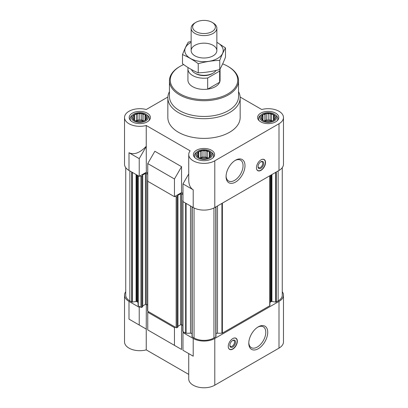 <?xml version="1.0" encoding="UTF-8"?>
<svg xmlns="http://www.w3.org/2000/svg" width="408" height="408" viewBox="0 0 408 408"><rect width="100%" height="100%" fill="white"/><g stroke="black" fill="none" stroke-linecap="round" stroke-linejoin="round"><path stroke-width="0.61" d="M219.647 71.079L207.672 77.989A16.07 9.277 180 0 1 187.93 68.957L187.93 80.111A16.07 9.277 0 0 0 197.849 88.684A16.07 9.277 0 0 0 215.363 86.674A16.07 9.277 0 0 0 220.07 80.111L220.07 68.957A16.07 9.277 180 0 1 219.647 71.079L219.647 82.232L207.672 89.143A16.07 9.277 0 0 0 219.647 82.232M143.121 114.454L141.999 113.531A7.232 4.177 180 0 1 144.661 114.418L143.121 114.454L143.121 120.743L141.719 119.932L141.719 113.368L139.796 113.939L138.261 113.429A7.232 4.177 180 0 1 141.331 113.429M136.466 114.454L134.931 114.418A7.232 4.177 180 0 1 137.593 113.531L136.466 114.454L136.466 120.743L135.675 120.865M134.033 115.857L132.906 116.234A7.232 4.177 180 0 1 134.446 114.699L134.033 115.857L134.033 119.702L134.446 120.314A7.232 4.177 180 0 1 132.906 118.779L134.033 119.702M133.141 117.779L132.727 118.397A7.232 4.177 180 0 1 132.727 116.622L133.141 118.983M136.466 121.11L137.593 121.487A7.232 4.177 180 0 1 134.931 120.6L136.466 121.11M139.796 121.62L141.331 121.589A7.232 4.177 180 0 1 138.261 121.589L139.796 121.62M143.121 121.11L144.661 120.6A7.232 4.177 180 0 1 141.999 121.487L143.121 121.11M145.559 119.702L146.686 118.779A7.232 4.177 180 0 1 145.146 120.314L145.559 119.702L145.559 115.857L145.044 114.48L144.661 114.418M146.452 117.779L146.865 116.622A7.232 4.177 180 0 1 146.865 118.397L146.452 117.779L146.452 118.983M271.534 114.454L270.407 113.531A7.232 4.177 180 0 1 273.069 114.418L271.534 114.454L271.534 120.743L270.127 119.932L270.127 113.368L268.204 113.939L266.669 113.429A7.232 4.177 180 0 1 269.739 113.429M264.879 114.454L263.339 114.418A7.232 4.177 180 0 1 266.001 113.531L264.879 114.454L264.879 120.743L264.088 120.865M262.441 115.857L261.314 116.234A7.232 4.177 180 0 1 262.854 114.699L262.441 115.857L262.441 119.702L262.854 120.314A7.232 4.177 180 0 1 261.314 118.779L262.441 119.702M261.548 117.779L261.135 118.397A7.232 4.177 180 0 1 261.135 116.622L261.548 118.983M264.879 121.11L266.001 121.487A7.232 4.177 180 0 1 263.339 120.6L264.879 121.11M268.204 121.62L269.739 121.589A7.232 4.177 180 0 1 266.669 121.589L268.204 121.62M271.534 121.11L273.069 120.6A7.232 4.177 180 0 1 270.407 121.487L271.534 121.11M273.967 119.702L275.094 118.779A7.232 4.177 180 0 1 273.554 120.314L273.967 119.702L273.967 115.857L273.452 114.48L273.069 114.418M274.859 117.779L275.272 116.622A7.232 4.177 180 0 1 275.272 118.397L274.859 117.779L274.859 118.983M207.325 151.521L206.203 150.598A7.232 4.177 180 0 1 208.865 151.485L207.325 151.521L207.325 157.809L205.923 156.998L205.923 150.435L204 151.006L202.465 150.496A7.232 4.177 180 0 1 205.535 150.496M200.675 151.521L199.135 151.485A7.232 4.177 180 0 1 201.797 150.598L200.675 151.521L200.675 157.809L199.879 157.932M198.237 152.929L197.11 153.306A7.232 4.177 180 0 1 198.65 151.766L198.237 152.929L198.237 156.769L198.65 157.386A7.232 4.177 180 0 1 197.11 155.846L198.237 156.769M197.345 154.846L196.931 155.463A7.232 4.177 180 0 1 196.931 153.689L197.345 156.05M200.675 158.177L201.797 158.554A7.232 4.177 180 0 1 199.135 157.666L200.675 158.177M204 158.692L205.535 158.656A7.232 4.177 180 0 1 202.465 158.656L204 158.692M207.325 158.177L208.865 157.666A7.232 4.177 180 0 1 206.203 158.554L207.325 158.177M209.763 156.769L210.89 155.846A7.232 4.177 180 0 1 209.35 157.386L209.763 156.769L209.763 152.929L209.248 151.546L208.865 151.485M210.656 154.846L211.069 153.689A7.232 4.177 180 0 1 211.069 155.463L210.656 154.846L210.656 156.05M269.907 302.965A2.412 1.392 0 0 1 270.616 301.981L271.295 301.594A0.643 0.372 0 0 1 271.917 301.497L275.68 302.078A0.643 0.372 0 0 0 276.298 301.981L278.149 300.915A14.061 8.119 0 0 0 282.265 295.173L282.265 167.652M215.98 333.54A2.412 1.392 0 0 1 217.5 333.224L221.916 333.224A0.643 0.372 0 0 0 222.37 333.117L269.719 305.781A0.643 0.372 0 0 0 269.907 305.515L269.907 175.7M192.046 336.559A0.643 0.372 0 0 0 192.02 336.656A0.643 0.372 0 0 0 192.209 336.916L194.055 337.982A14.061 8.119 0 0 0 213.945 337.982L215.791 336.916A0.643 0.372 0 0 0 215.98 336.656A0.643 0.372 0 0 0 215.954 336.559M192.02 333.54A2.412 1.392 0 0 0 190.5 333.224L190.5 205.958M193.203 338.477L193.203 356.189L188.731 353.608L188.731 378.955A15.269 8.813 0 0 0 198.155 387.1A15.269 8.813 0 0 0 214.797 385.188L214.797 338.477A15.269 8.813 0 0 1 193.203 338.477L182.978 332.571L183.829 332.076L185.63 333.117A0.643 0.372 0 0 0 186.084 333.224L190.5 333.224M214.797 338.477L279.001 301.405A15.269 8.813 0 0 0 283.473 295.173A15.269 8.813 0 0 0 282.265 291.74M175.307 327.16L174.456 327.65L147.752 312.232L148.604 311.738L176.159 327.65A0.643 0.372 0 0 0 177.067 327.65L177.863 326.93M138.093 175.7L138.093 305.515A0.643 0.372 0 0 0 138.281 305.781L140.082 306.821L139.23 307.311L128.999 301.405L128.999 319.122L146.248 329.077L146.248 349.875L188.731 374.406M138.093 302.965A2.412 1.392 0 0 0 137.384 301.981L137.384 175.292M125.735 167.652L125.735 295.173A14.061 8.119 0 0 0 129.851 300.915L131.702 301.981A0.643 0.372 0 0 0 132.32 302.078L136.083 301.497A0.643 0.372 0 0 1 136.706 301.594L137.384 301.981M125.735 291.74A15.269 8.813 0 0 0 124.527 295.173A15.269 8.813 0 0 0 128.999 301.405M193.203 356.189L182.978 350.283L182.978 332.571M147.752 312.232L147.752 329.945L181.555 349.462L154.851 334.045M174.456 345.362L174.456 327.65M214.797 385.188L279.001 348.121A15.269 8.813 0 0 0 283.473 341.889L283.473 295.173M124.527 295.173L124.527 341.889A15.269 8.813 0 0 0 146.248 349.875M181.555 349.462L181.555 324.732A0.643 0.372 0 0 0 180.647 324.732L180.647 193.774L177.582 195.549M146.248 329.077L146.329 304.394A0.643 0.372 0 0 0 145.421 304.394L145.421 173.441L142.351 175.21M147.752 173.079L146.329 172.258L139.23 176.358L128.999 170.452A15.269 8.813 0 0 1 124.527 164.22L124.527 117.509A15.269 8.813 0 0 0 146.248 125.496L190.164 150.853A15.269 8.813 0 0 0 188.731 154.576A15.269 8.813 0 0 0 198.155 162.721A15.269 8.813 0 0 0 214.797 160.808L279.001 123.741A15.269 8.813 0 0 0 283.473 117.509A15.269 8.813 0 0 0 261.752 109.517L240.134 97.038M182.978 193.417L181.555 192.596L174.456 196.697L147.752 181.279L147.752 163.562L174.456 178.984L181.555 166.678L154.851 151.261L147.752 163.562M188.731 173.936L182.978 183.901L193.203 189.807L193.203 207.519A15.269 8.813 0 0 0 214.797 207.519L279.001 170.452A15.269 8.813 0 0 0 283.473 164.22L283.473 117.509M193.203 207.519L182.978 201.618L182.978 183.901M193.203 189.807C190.291 188.017 188.802 184.722 188.731 179.923L188.731 154.576M174.456 196.697L174.456 178.984M146.329 172.258L146.248 146.294C139.862 152.959 134.115 155.106 128.999 152.74L128.999 170.452M146.248 146.294L146.248 125.496M167.867 97.038L146.248 109.517A15.269 8.813 0 0 0 124.527 117.509M181.555 192.596L181.555 166.678M260.987 159.859A6.426 3.713 120 0 0 256.79 165.52A6.426 3.713 120 0 0 257.774 170.671A6.426 3.713 120 0 0 260.987 170.355A6.426 3.713 120 0 0 265.19 164.689A6.426 3.713 120 0 0 264.2 159.538A6.426 3.713 120 0 0 260.987 159.859M235.533 182.075A13.388 7.732 -60 0 1 226.068 176.608A13.388 7.732 -60 0 1 235.533 160.211A13.388 7.732 -60 0 1 244.999 165.679A13.388 7.732 -60 0 1 235.533 182.075M238.553 91.672A36.159 20.874 180 0 1 240.159 97.823L240.159 117.509A36.159 20.874 180 0 1 204 138.383A36.159 20.874 180 0 1 167.841 117.509L167.841 97.823A36.159 20.874 180 0 1 169.447 91.672M275.706 113.179A10.608 6.125 180 0 1 278.812 117.509A10.608 6.125 180 0 1 268.204 123.629A10.608 6.125 180 0 1 257.596 117.509A10.608 6.125 180 0 1 264.144 111.848A10.608 6.125 180 0 1 275.706 113.179M147.298 113.179A10.608 6.125 180 0 1 150.404 117.509A10.608 6.125 180 0 1 139.796 123.629A10.608 6.125 180 0 1 129.188 117.509A10.608 6.125 180 0 1 135.736 111.848A10.608 6.125 180 0 1 147.298 113.179M211.502 150.246A10.608 6.125 180 0 1 214.608 154.576A10.608 6.125 180 0 1 204 160.701A10.608 6.125 180 0 1 193.392 154.576A10.608 6.125 180 0 1 199.94 148.92A10.608 6.125 180 0 1 211.502 150.246M139.23 176.358L139.23 158.646L128.999 152.74M139.23 158.646L146.329 146.345M140.082 175.868L140.933 176.358A0.643 0.372 0 0 0 141.841 176.358L142.729 175.766L142.351 175.471M147.563 305.102L146.329 304.394L146.329 173.441A0.643 0.372 0 0 0 145.421 173.441M146.329 173.441L147.752 174.257M147.752 179.77A0.643 0.372 0 0 0 147.563 180.03A0.643 0.372 0 0 0 147.752 180.295M175.307 196.202L176.159 196.697A0.643 0.372 0 0 0 177.067 196.697L177.959 196.105L177.582 195.809M182.789 325.441L181.555 324.732L181.555 193.774A0.643 0.372 0 0 0 180.647 193.774M181.555 193.774L182.978 194.596M182.978 200.109A0.643 0.372 0 0 0 182.789 200.369A0.643 0.372 0 0 0 182.978 200.634M142.637 306.592L141.841 307.311A0.643 0.372 0 0 1 140.933 307.311L140.082 306.821M142.729 305.944L145.421 304.394M147.563 180.03L147.563 310.988A0.643 0.372 0 0 0 147.752 311.248L148.604 311.738M177.959 326.283L180.647 324.732M182.789 200.369L182.789 331.322A0.643 0.372 0 0 0 182.978 331.587L183.829 332.076M232.805 338.574A6.426 3.713 120 0 0 228.608 344.24A6.426 3.713 120 0 0 229.592 349.391A6.426 3.713 120 0 0 236.023 345.678A6.426 3.713 120 0 0 236.023 338.257A6.426 3.713 120 0 0 232.805 338.574M258.259 348.718A13.388 7.732 -60 0 1 248.793 343.25A13.388 7.732 -60 0 1 258.259 326.854A13.388 7.732 -60 0 1 267.73 332.321A13.388 7.732 -60 0 1 258.259 348.718M146.329 329.129L128.999 319.122M139.23 325.028L139.23 307.311M209.962 151.133A8.43 4.865 180 0 1 210.783 151.689A8.43 4.865 180 0 1 209.656 158.187A8.43 4.865 180 0 1 198.344 158.187A8.43 4.865 180 0 1 197.217 151.689A8.43 4.865 180 0 1 209.962 151.133M209.35 151.766A7.232 4.177 180 0 1 210.89 153.306L209.763 152.929M211.069 153.689L210.89 153.306M210.89 155.846L211.069 155.463M208.865 157.666L209.35 157.386M205.535 158.656L206.203 158.554M201.797 158.554L202.465 158.656M198.65 157.386L199.135 157.666M196.931 155.463L197.11 155.846M197.11 153.306L196.931 153.689M199.135 151.485L198.65 151.766M202.465 150.496L201.797 150.598M206.203 150.598L205.923 150.435M210.783 151.689L211.762 152.454A9.644 5.569 180 0 1 213.644 155.759A9.644 5.569 180 0 1 212.884 157.921M195.116 157.921A9.644 5.569 180 0 1 194.356 155.759A9.644 5.569 180 0 1 196.238 152.454L197.217 151.689M274.166 114.067A8.43 4.865 180 0 1 274.987 114.623A8.43 4.865 180 0 1 273.86 121.115A8.43 4.865 180 0 1 262.548 121.115A8.43 4.865 180 0 1 261.421 114.623A8.43 4.865 180 0 1 274.166 114.067M273.554 114.699A7.232 4.177 180 0 1 275.094 116.234L273.967 115.857M275.272 116.622L275.094 116.234M275.094 118.779L275.272 118.397M273.069 120.6L273.554 120.314M269.739 121.589L270.407 121.487M266.001 121.487L266.669 121.589M262.854 120.314L263.339 120.6M261.135 118.397L261.314 118.779M261.314 116.234L261.135 116.622M263.339 114.418L262.854 114.699M266.669 113.429L266.001 113.531M270.407 113.531L270.127 113.368M274.987 114.623L275.966 115.388A9.644 5.569 180 0 1 277.848 118.687A9.644 5.569 180 0 1 277.088 120.855M259.32 120.855A9.644 5.569 180 0 1 258.56 118.687A9.644 5.569 180 0 1 260.442 115.388L261.421 114.623M145.758 114.067A8.43 4.865 180 0 1 146.579 114.623A8.43 4.865 180 0 1 145.452 121.115A8.43 4.865 180 0 1 134.14 121.115A8.43 4.865 180 0 1 133.013 114.623A8.43 4.865 180 0 1 145.758 114.067M145.146 114.699A7.232 4.177 180 0 1 146.686 116.234L145.559 115.857M146.865 116.622L146.686 116.234M146.686 118.779L146.865 118.397M144.661 120.6L145.146 120.314M141.331 121.589L141.999 121.487M137.593 121.487L138.261 121.589M134.446 120.314L134.931 120.6M132.727 118.397L132.906 118.779M132.906 116.234L132.727 116.622M134.931 114.418L134.446 114.699M138.261 113.429L137.593 113.531M141.999 113.531L141.719 113.368M146.579 114.623L147.558 115.388A9.644 5.569 180 0 1 149.44 118.687A9.644 5.569 180 0 1 148.68 120.855M130.912 120.855A9.644 5.569 180 0 1 130.152 118.687A9.644 5.569 180 0 1 132.034 115.388L133.013 114.623M209.248 157.605L209.248 151.546M208.121 157.932L207.325 157.809M205.923 156.998L204 157.294L204 151.006M204 157.294L202.077 156.998L202.077 150.435M202.077 156.998L200.675 157.809M198.752 157.605L198.752 151.546M207.647 158.08A6.426 3.713 0 0 0 200.354 158.08M273.452 120.538L273.452 114.48M272.325 120.865L271.534 120.743M270.127 119.932L268.204 120.227L268.204 113.939M268.204 120.227L266.281 119.932L266.281 113.368M266.281 119.932L264.879 120.743M262.956 120.538L262.956 114.48M271.856 121.013A6.426 3.713 0 0 0 264.557 121.013M145.044 120.538L145.044 114.48M143.912 120.865L143.121 120.743M141.719 119.932L139.796 120.227L139.796 113.939M139.796 120.227L137.873 119.932L137.873 113.368M137.873 119.932L136.466 120.743M134.548 120.538L134.548 114.48M143.443 121.013A6.426 3.713 0 0 0 136.144 121.013M222.661 63.877A33.747 19.482 180 0 1 227.863 66.336L227.863 66.336A33.747 19.482 180 0 1 227.863 93.891A33.747 19.482 180 0 1 180.137 93.891A33.747 19.482 180 0 1 180.137 66.336A33.747 19.482 180 0 1 183.641 64.571M228.434 66.662L227.863 66.336L228.434 66.662A34.553 19.946 180 0 1 238.553 80.769A34.553 19.946 180 0 1 204 100.715A34.553 19.946 180 0 1 169.447 80.769A34.553 19.946 180 0 1 179.566 66.662L180.137 66.336M238.553 80.769L238.553 96.512A34.553 19.946 180 0 1 204 116.464A34.553 19.946 180 0 1 169.447 96.512L169.447 80.769M240.159 97.823A36.159 20.874 180 0 1 204 118.703A36.159 20.874 180 0 1 167.841 97.823M235.034 160.512A12.011 6.936 -60 0 1 240.567 160.176A12.011 6.936 -60 0 1 242.408 169.804A12.011 6.936 -60 0 1 234.559 180.387A12.011 6.936 -60 0 1 228.556 180.984A12.011 6.936 -60 0 1 226.078 176.021M261.436 159.625A6.288 3.631 -60 0 1 264.384 159.865A6.288 3.631 -60 0 1 264.869 164.99A6.288 3.631 -60 0 1 260.875 170.172A6.288 3.631 -60 0 1 258.147 170.666L257.519 170.468A6.426 3.713 -60 0 1 257.453 170.447M263.843 159.375A6.426 3.713 -60 0 1 263.894 159.421L264.384 159.865M258.147 170.666A6.288 3.631 -60 0 1 256.464 168.234M260.875 168.32A4.019 2.321 -60 0 1 258.034 166.683A4.019 2.321 -60 0 1 260.875 161.762A4.019 2.321 -60 0 1 263.716 163.399A4.019 2.321 -60 0 1 260.875 168.32M260.615 161.925A3.32 1.918 -60 0 1 262.043 161.879A3.32 1.918 -60 0 1 262.553 164.541A3.32 1.918 -60 0 1 260.38 167.469A3.32 1.918 -60 0 1 258.723 167.632A3.32 1.918 -60 0 1 258.045 166.377M257.759 327.16A12.011 6.936 -60 0 1 263.293 326.823A12.011 6.936 -60 0 1 265.134 336.447A12.011 6.936 -60 0 1 257.29 347.035A12.011 6.936 -60 0 1 251.282 347.626A12.011 6.936 -60 0 1 248.809 342.669M229.862 345.091A3.32 1.918 120 0 0 230.54 346.351A3.32 1.918 120 0 0 233.861 344.434A3.32 1.918 120 0 0 233.861 340.593A3.32 1.918 120 0 0 232.438 340.639M232.693 340.476L232.693 340.476A4.019 2.321 120 0 0 229.852 345.397A4.019 2.321 120 0 0 232.693 347.035A4.019 2.321 120 0 0 235.533 342.118A4.019 2.321 120 0 0 232.693 340.476L232.693 340.476M228.281 346.948A6.288 3.631 120 0 0 229.964 349.386A6.288 3.631 120 0 0 235.834 345.571A6.288 3.631 120 0 0 236.201 338.579A6.288 3.631 120 0 0 233.254 338.339M229.27 349.161A6.426 3.713 120 0 0 229.337 349.182L229.964 349.386M236.201 338.579L235.717 338.135A6.426 3.713 120 0 0 235.661 338.089M207.672 77.989L207.672 89.143M187.93 68.957A16.07 9.277 180 0 1 188.108 67.58M216.077 70.431A12.857 7.421 180 0 1 213.093 73.129L212.16 73.669A11.536 6.661 180 0 1 195.84 73.669L194.907 73.129A12.857 7.421 180 0 1 191.48 69.569M213.093 73.129A12.857 7.421 180 0 1 194.907 73.129M213.093 22.93L212.048 22.323A11.378 6.569 180 0 1 212.048 31.615A11.378 6.569 180 0 1 195.952 31.615A11.378 6.569 180 0 1 195.952 22.323A11.378 6.569 180 0 1 212.048 22.323L213.093 22.93A12.857 7.421 180 0 1 216.857 28.178A12.857 7.421 180 0 1 204 35.598A12.857 7.421 180 0 1 191.143 28.178A12.857 7.421 180 0 1 194.907 22.93L195.952 22.323M216.857 42.35A19.207 11.087 180 0 1 217.581 58.426A19.207 11.087 180 0 1 190.072 58.222A19.207 11.087 180 0 1 191.143 42.35M213.093 55.835A12.857 7.421 180 0 1 194.907 55.835A12.857 7.421 180 0 1 194.907 45.339A12.857 7.421 180 0 1 213.093 45.339A12.857 7.421 180 0 1 213.093 55.835L213.093 55.835M191.143 41.427L188.256 42.167C186.334 45.446 184.411 49.587 182.493 54.585C187.67 56.717 192.923 59.747 198.237 63.679C205.408 61.71 212.578 60.598 219.744 60.348C221.666 55.35 223.589 51.209 225.507 47.93L216.857 42.289M225.507 47.93L225.507 57.089C223.589 62.087 221.666 66.224 219.744 69.508C212.578 71.477 205.408 72.583 198.237 72.833C193.055 70.701 187.808 67.672 182.493 63.74L182.493 54.585M219.744 60.348L219.744 69.508M198.237 63.679L198.237 72.833M279.001 348.121L279.001 301.405M279.001 170.452L279.001 123.741M214.797 207.519L214.797 160.808M129.851 300.915L129.851 170.947M131.702 301.981L131.702 172.013M132.32 302.078L132.32 172.37M136.083 301.497L136.083 174.542M136.706 301.594L136.706 174.904M138.281 305.781L138.281 175.812M140.933 307.311L140.933 176.358M141.841 307.311L141.841 176.358M142.637 306.852L142.637 175.899M147.752 311.248L147.752 181.279M176.159 327.65L176.159 196.697M177.067 327.65L177.067 196.697M177.863 327.19L177.863 196.238M182.978 331.587L182.978 201.618M185.63 333.117L185.63 203.148M186.084 333.224L186.084 203.408M192.209 336.916L192.209 206.948M194.055 337.982L194.055 207.978M213.945 337.982L213.945 207.978M215.791 336.916L215.791 206.948M217.5 333.224L217.5 205.958M221.916 333.224L221.916 203.408M222.37 333.117L222.37 203.148M269.719 305.781L269.719 175.812M270.616 301.981L270.616 175.292M271.295 301.594L271.295 174.904M271.917 301.497L271.917 174.542M275.68 302.078L275.68 172.37M276.298 301.981L276.298 172.013M278.149 300.915L278.149 170.947M142.729 306.719L142.729 175.766M177.959 327.058L177.959 196.105M192.02 336.656L192.02 206.841M215.98 336.656L215.98 206.841M194.356 155.759L194.356 157.126M213.644 155.759L213.644 157.126M258.56 118.687L258.56 120.059M277.848 118.687L277.848 120.059M130.152 118.687L130.152 120.059M149.44 118.687L149.44 120.059M191.143 28.178L191.143 50.587M216.857 28.178L216.857 50.587"/></g></svg>
